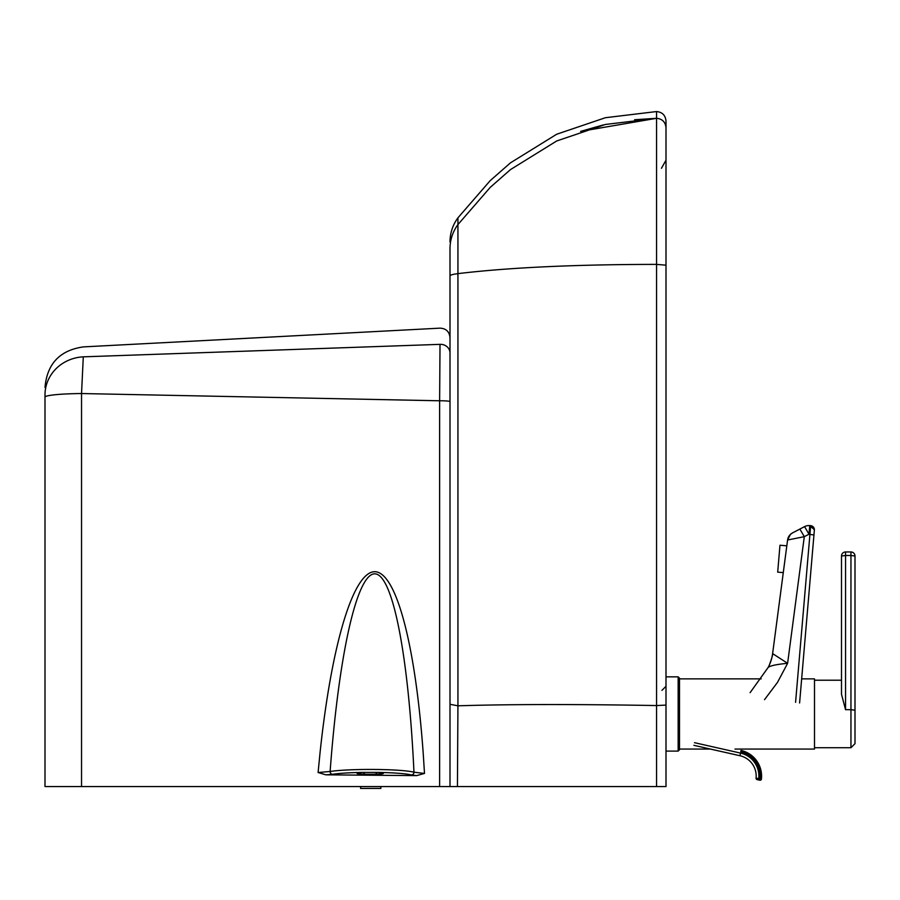 <?xml version="1.0" encoding="UTF-8"?>
<svg xmlns="http://www.w3.org/2000/svg" width="900" height="900" viewBox="0 0 900 900"><rect width="100%" height="100%" fill="white"/><g stroke="black" fill="none" stroke-linecap="round" stroke-linejoin="round"><path stroke-width="1.35" d="M666 127.699L666 121.005C665.438 115.267 662.288 112.117 656.55 111.555L656.55 786.555L666 786.555L666 127.755C665.438 122.006 662.288 118.856 656.55 118.305L580.702 131.344M666 633.949L666 520.043M666 167.018L666 266.839M450 248.704C450 239.614 450 239.614 450 248.704L450 786.555L457.436 786.555L450 786.555L450 401.625A9.45 0.844 180 0 0 439.627 400.781L439.627 786.555L450 786.555L81.54 786.555L81.54 393.536A40.5 3.611 180 0 0 45 397.125L45 786.555L81.54 786.555L45 786.555M666 705.094L656.55 705.555C574.852 704.137 508.646 704.216 457.931 705.814L457.931 224.595C457.931 215.561 457.931 215.561 457.931 224.606M666 265.174L656.55 264.386C574.852 264.465 508.646 267.548 457.931 273.634L457.931 273.634C452.711 274.298 450.067 275.074 450 275.963L450 274.252M665.955 126.821L665.651 125.224M665.303 124.189L664.83 123.199M656.55 786.555L457.436 786.555L457.931 705.814L450 704.295M457.931 282.69L457.931 302.299M734.985 749.07L814.5 749.07L814.5 678.87L801.653 678.87L813.949 535.005L801.653 678.87M678.15 751.095L678.15 676.845L679.5 678.195L679.5 749.745L678.15 751.095L666 751.095M845.55 551.959L850.95 551.959A4.05 4.05 180 0 1 855 556.009A4.05 4.05 0 0 0 850.95 551.959L845.55 551.959A4.05 4.05 180 0 0 841.5 556.009L845.55 555.491L845.55 551.959A4.05 4.05 0 0 0 841.5 556.009L841.5 694.294L845.55 709.684L850.95 709.684L850.95 747.72L855 743.67L855 556.009L855 710.269M768.386 667.024A40.5 40.5 0 0 0 772.616 653.602L787.579 540.011L804.296 536.67L799.864 529.065L792.585 532.868A9.45 9.45 0 0 0 787.579 540.011L772.616 653.602A40.5 40.365 27.9 0 1 768.285 667.204L768.533 666.731C767.565 669.971 773.37 654.863 772.616 653.602L787.613 663.311L804.296 536.67L808.999 534.217L804.566 526.624L799.864 529.065C789.131 534.87 795.476 530.876 790.369 534.465L787.579 540.011M750.127 692.64L768.161 667.44A40.5 40.365 27.9 0 0 768.285 667.204L768.161 667.44C770.197 665.719 776.678 664.346 787.613 663.311L777.488 682.391L764.516 699.66M799.594 702.99L814.365 530.044A4.05 4.05 0 0 0 810.675 525.668L795.577 702.315M814.376 529.999L814.365 530.044A4.05 4.05 0 0 0 814.387 529.717L814.387 529.706A4.05 4.05 0 0 1 814.365 530.066L813.949 535.016L808.999 534.217L809.741 525.589A9.45 9.45 0 0 0 804.566 526.624A9.45 9.45 180 0 1 809.741 525.589L814.387 529.706L813.949 535.016M779.974 545.231L777.69 572.13L779.974 545.231L786.814 545.816M777.915 569.441L779.749 547.92L777.915 569.441M757.125 779.602A1.35 1.35 180 0 1 756.067 778.286L756.067 778.286A1.35 1.35 180 0 1 756.067 778.275L756.067 778.286A1.35 1.35 -0 0 0 757.125 779.602L758.452 779.906L757.125 779.602M758.452 779.906L759.78 780.21A1.35 1.35 -0 0 0 761.423 779.029A26.325 26.325 -0 0 0 761.58 776.115A26.325 26.325 180 0 1 761.423 779.04A1.35 1.35 180 0 1 759.78 780.21L760.072 778.883L758.745 778.579L758.452 779.906L759.78 780.21L757.069 779.591M693.877 745.324L739.969 755.73L740.565 753.097A23.501 23.501 -0 0 1 758.745 778.579L756.079 778.151A1.35 1.35 -0 0 0 756.067 778.286L756.191 776.014A20.801 20.801 -0 0 0 739.969 755.73A20.801 20.801 180 0 1 756.079 778.151M761.58 776.115A26.325 26.325 -0 0 0 741.06 750.442L741.06 750.442C753.863 754.222 760.702 762.784 761.58 776.115A26.325 26.325 -0 0 0 741.06 750.442L740.756 751.748A24.975 24.975 180 0 1 760.072 778.883L761.423 779.029A26.325 26.325 -0 0 0 761.58 776.115L761.423 779.029M380.846 788.445L380.846 786.555L380.846 788.445L360.596 788.445L360.596 786.555L360.596 788.445M364.511 774.337A2.7 1.496 -93.3 0 0 363.116 772.414L377.314 772.414A43.279 3.769 180 0 1 411.401 774.979A2.7 2.554 105.1 0 0 413.966 772.211C408.454 654.334 392.591 573.998 374.771 573.829C356.963 573.683 338.873 653.726 330.12 771.48L318.094 772.515L325.89 774.832L416.621 775.62L424.496 773.438L413.966 772.211A45.979 4.005 -0 0 0 374.771 769.455A45.979 4.005 -0 0 0 330.12 771.48A2.7 2.34 -98.8 0 0 332.471 774.293A43.279 3.769 180 0 1 363.116 772.414C337.736 774.866 402.694 774.877 377.314 772.414A2.7 1.496 93.3 0 0 375.919 774.337M450 545.108L450 786.555M45 394.999L45 397.125M83.284 356.996L81.54 393.536L439.627 400.781L440.01 344.565M450 353.048A9.45 8.707 180 0 0 440.01 344.351L83.284 356.839A40.5 38.093 180 0 0 45 394.886M855 710.201L850.95 709.684L850.95 555.491L855 556.009M850.95 551.959L850.95 555.491L845.55 555.491L845.55 709.684M740.565 753.097L694.474 742.68M710.449 749.07L739.969 755.73L710.449 749.07L679.5 749.07M411.401 774.979L416.621 775.62M325.89 774.832L332.471 774.293M424.496 773.438L423.293 754.549C415.553 644.996 396.304 572.231 374.906 571.702C353.509 571.365 331.684 643.298 320.074 752.456L318.094 772.515M661.95 690.345L666 686.295M661.455 168.289L666 160.211M656.55 111.555L605.43 117.709L556.684 134.235L510.469 162.844L490.219 180.619L457.931 217.822C452.711 225 450.067 233.021 450 241.886M634.624 119.734L656.55 118.305L605.43 124.459L556.695 140.974L510.48 169.594L490.23 187.369L457.931 224.572C452.711 231.75 450.067 239.771 450 248.648M580.613 131.377L603.293 124.942M666 676.845L678.15 676.845M679.5 678.87L761.175 678.87M814.5 680.22L841.5 680.22M814.5 747.72L850.95 747.72M768.161 667.44L750.105 692.651M804.566 526.624L799.864 529.065M810.675 525.668L809.741 525.589M777.69 572.13L783.281 572.614M759.78 780.21A1.35 1.35 0 0 0 761.423 779.04M381.532 773.876L381.769 773.764C383.625 774.304 360.416 774.889 358.661 773.764L358.897 773.876M45 387.338C47.115 363.724 59.906 350.246 83.374 346.894L440.055 328.151C446.051 328.466 449.37 331.616 450 337.579"/></g></svg>
